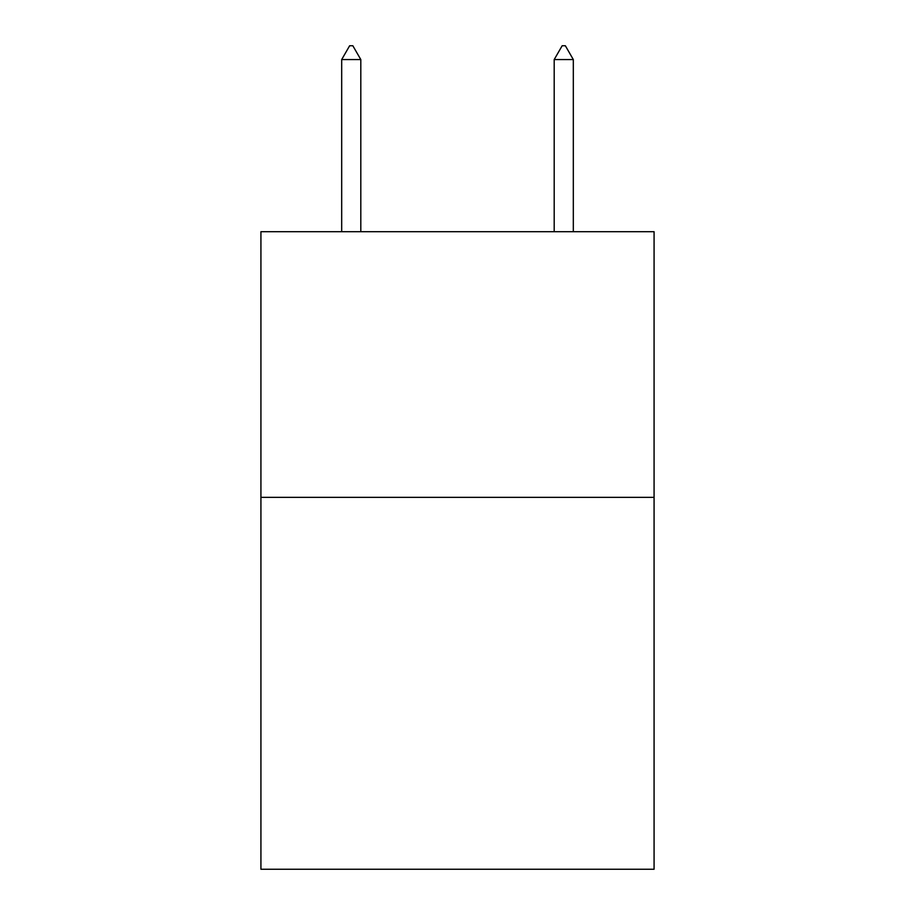 <?xml version="1.0" encoding="UTF-8"?>
<svg xmlns="http://www.w3.org/2000/svg" width="915" height="915" viewBox="0 0 915 915"><rect width="100%" height="100%" fill="white"/><g stroke="black" fill="none" stroke-linecap="round" stroke-linejoin="round"><path stroke-width="1.37" d="M654.076 497.348L654.076 869.25L260.924 869.25L260.924 231.701L654.076 231.701L654.076 497.348L260.924 497.348M360.807 59.566L352.835 45.75L349.644 45.75L341.684 59.566L360.807 59.566L360.807 231.701M341.684 59.566L341.684 231.701M562.165 45.75L565.356 45.75L573.316 59.566L554.193 59.566L562.165 45.75M573.316 231.701L573.316 59.566M554.193 231.701L554.193 59.566"/></g></svg>
